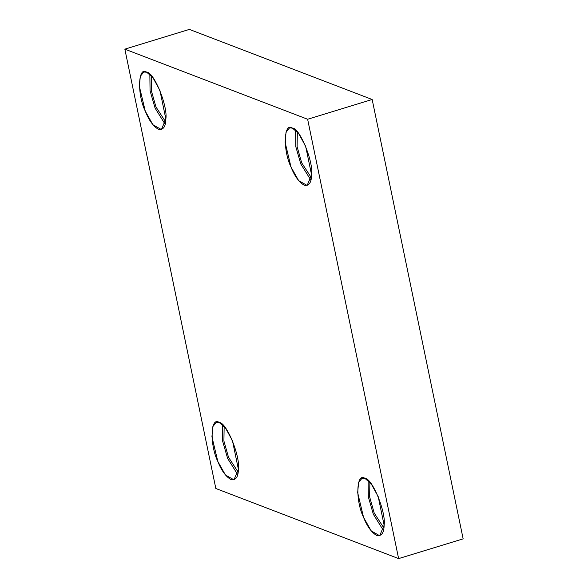 <?xml version="1.0" encoding="UTF-8"?>
<svg xmlns="http://www.w3.org/2000/svg" width="588" height="588" viewBox="0 0 588 588"><rect width="100%" height="100%" fill="white"/><g stroke="black" fill="none" stroke-linecap="round" stroke-linejoin="round"><path stroke-width="0.88" d="M219.221 422.507L216.333 422.302L212.856 426.579L211.93 436.752L217.803 461.418L225.461 475.023L233.951 479.852L238.39 469.312L232.473 440.743L225.447 427.932L219.221 422.507C226.446 422.118 240.529 456.509 238.39 469.312C238.265 477.008 235.817 480.455 231.055 479.654C225.836 476.625 221.419 470.547 217.803 461.418C209.534 444.624 210.577 416.032 219.221 422.507M237.706 474.59L227.622 458.412L222.602 441.037L222.389 424.558L222.602 441.037L227.622 458.412L237.706 474.59M238.169 472.135L228.482 457.199L223.91 441.029L224.146 426.337L223.91 441.029L228.482 457.199L238.169 472.135M364.957 478.397L362.061 478.191L358.592 482.469L357.666 492.641L363.538 517.308L371.197 530.913L379.686 535.741L384.126 525.202L378.209 496.632L371.182 483.821L364.957 478.397C372.182 478.007 386.265 512.398 384.126 525.202C384.001 532.897 381.553 536.344 376.79 535.543C371.572 532.515 367.147 526.436 363.538 517.308C355.27 500.513 356.313 471.921 364.957 478.397M383.442 530.479L373.358 514.302L368.338 496.926L368.125 480.447L368.338 496.926L373.358 514.302L383.442 530.479M383.898 528.024L374.218 513.089L369.639 496.919L369.881 482.226L369.639 496.919L374.218 513.089L383.898 528.024M292.412 128.103L289.524 127.905L286.047 132.175L285.121 142.347L290.994 167.014L298.653 180.626L307.142 185.448L311.589 174.915L305.672 146.338L298.638 133.527L292.412 128.103C299.637 127.721 313.72 162.112 311.589 174.915C311.456 182.611 309.009 186.051 304.246 185.249C299.027 182.221 294.61 176.15 290.994 167.014C282.732 150.219 283.769 121.635 292.412 128.103M310.898 180.193L300.813 164.008L295.793 146.632L295.58 130.161L295.793 146.632L300.813 164.008L310.898 180.193M311.361 177.738L301.673 162.803L297.102 146.632L297.337 131.94L297.102 146.632L301.673 162.803L311.361 177.738M146.684 72.214L143.788 72.015L140.319 76.286L139.385 86.465L145.265 111.125L152.917 124.737L161.406 129.566L165.853 119.026L159.936 90.449L152.909 77.638L146.684 72.214C153.902 71.832 167.992 106.222 165.853 119.026C165.72 126.721 163.28 130.161 158.517 129.36C153.292 126.339 148.874 120.261 145.265 111.125C136.997 94.337 138.04 65.746 146.684 72.214M165.169 124.303L155.085 108.118L150.058 90.743L149.852 74.272L150.058 90.743L155.085 108.118L165.169 124.303M165.625 121.848L155.938 106.913L151.366 90.743L151.601 76.05L151.366 90.743L155.938 106.913L165.625 121.848M463.146 538.843L398.62 558.6L215.833 488.503L124.854 49.157L307.634 119.254L372.167 99.497L189.38 29.4L124.854 49.157L189.38 29.4L372.167 99.497L463.146 538.843L372.167 99.497L307.634 119.254L398.62 558.6L463.146 538.843M398.62 558.6L307.634 119.254L124.854 49.157L215.833 488.503L398.62 558.6"/></g></svg>
